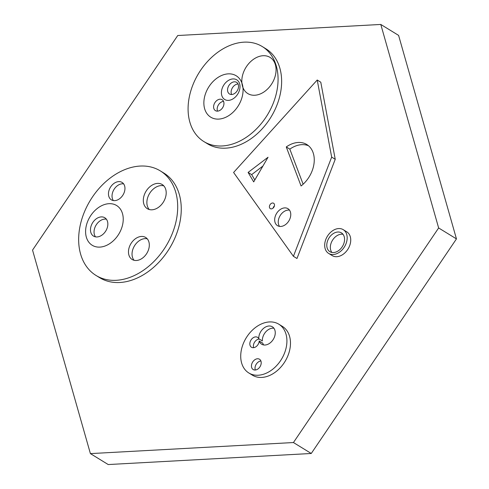 <?xml version="1.0" encoding="UTF-8"?>
<svg xmlns="http://www.w3.org/2000/svg" width="489" height="489" viewBox="0 0 489 489"><rect width="100%" height="100%" fill="white"/><g stroke="black" fill="none" stroke-linecap="round" stroke-linejoin="round"><path stroke-width="0.73" d="M90.398 453.609L108.21 464.55L311.261 453.48L456.457 238.901L398.602 35.391L380.79 24.45L177.739 35.52L32.543 250.099L90.398 453.609L293.443 442.539L438.639 227.96L380.79 24.45M456.457 238.901L438.639 227.96M311.261 453.48L293.443 442.539M258.779 338.749A5.807 4.187 -58.4 0 0 257.55 337.337A5.807 4.187 -58.4 0 0 250.943 340.099A5.807 4.187 -58.4 0 0 251.468 347.239A5.807 4.187 -58.4 0 0 256.377 346.426A5.807 4.187 -58.4 0 0 259.188 340.974A10.22 7.366 -58.4 0 0 261.664 344.219A10.22 7.366 -58.4 0 0 273.29 339.366A10.22 7.366 -58.4 0 0 272.361 326.799A10.22 7.366 -58.4 0 0 263.345 328.541A10.22 7.366 -58.4 0 0 258.779 338.749L262.342 340.937A10.22 7.366 -58.4 0 1 273.926 328.253M259.298 339.066A5.807 4.187 -58.4 0 0 254.635 342.086A5.807 4.187 -58.4 0 0 253.657 347.667M263.663 344.953A10.22 7.366 -58.4 0 1 262.752 343.162L259.188 340.974M248.834 372.979L252.397 375.167A28.631 20.63 -58.4 0 0 261.817 377.422A28.631 20.63 -58.4 0 0 287.923 355.692A28.631 20.63 -58.4 0 0 282.367 326.377L278.803 324.189A28.631 20.63 -58.4 0 0 246.242 337.789A28.631 20.63 -58.4 0 0 248.834 372.979A28.631 20.63 -58.4 0 0 258.253 375.234A28.631 20.63 -58.4 0 0 284.36 353.504A28.631 20.63 -58.4 0 0 278.803 324.189M260.888 360.961A6.045 4.358 -58.4 0 0 256.181 364.299A6.045 4.358 -58.4 0 0 255.337 370.002M255.154 370.02A6.045 4.358 -58.4 0 0 260.674 365.43A6.045 4.358 -58.4 0 0 259.494 359.238A6.045 4.358 -58.4 0 0 252.617 362.111A6.045 4.358 -58.4 0 0 253.168 369.543A6.045 4.358 -58.4 0 0 255.154 370.02M96.058 275.478L99.622 277.666A61.376 44.224 -58.4 0 0 119.805 282.501A61.376 44.224 -58.4 0 0 175.783 235.912A61.376 44.224 -58.4 0 0 163.864 173.075L160.3 170.887A61.376 44.224 -58.4 0 0 90.496 200.038A61.376 44.224 -58.4 0 0 96.058 275.478A61.376 44.224 -58.4 0 0 116.241 280.307A61.376 44.224 -58.4 0 0 172.22 233.724A61.376 44.224 -58.4 0 0 160.3 170.887M106.37 219.182A10.77 7.757 -58.4 0 0 96.113 225.056A10.77 7.757 -58.4 0 0 95.514 236.853A10.77 7.757 -58.4 0 1 96.113 225.056A10.77 7.757 -58.4 0 1 106.37 219.182M147.262 238.834A12.922 9.309 -58.4 0 0 134.524 245.784A12.922 9.309 -58.4 0 0 134.084 260.289M163.803 185.863A14.187 10.22 -58.4 0 0 149.61 193.436A14.187 10.22 -58.4 0 0 149.273 209.524M123.625 183.87A10.22 7.366 -58.4 0 0 113.998 189.457A10.22 7.366 -58.4 0 0 113.362 200.569M97.067 236.951A10.77 7.757 -58.4 0 0 106.889 228.779A10.77 7.757 -58.4 0 0 104.799 217.752A10.77 7.757 -58.4 0 0 92.549 222.862A10.77 7.757 -58.4 0 0 93.527 236.101A10.77 7.757 -58.4 0 0 97.067 236.951A10.77 7.757 -58.4 0 0 106.889 228.779A10.77 7.757 -58.4 0 0 104.799 217.752A10.77 7.757 -58.4 0 0 92.549 222.862A10.77 7.757 -58.4 0 0 93.527 236.101A10.77 7.757 -58.4 0 0 97.067 236.951M136.382 260.496A12.922 9.309 -58.4 0 0 148.167 250.686A12.922 9.309 -58.4 0 0 145.655 237.458A12.922 9.309 -58.4 0 0 130.96 243.595A12.922 9.309 -58.4 0 0 132.134 259.476A12.922 9.309 -58.4 0 0 136.382 260.496M152 209.799A14.187 10.22 -58.4 0 0 164.934 199.035A14.187 10.22 -58.4 0 0 162.183 184.512A14.187 10.22 -58.4 0 0 146.046 191.248A14.187 10.22 -58.4 0 0 147.33 208.687A14.187 10.22 -58.4 0 0 152 209.799M114.726 200.637A10.22 7.366 -58.4 0 0 124.047 192.88A10.22 7.366 -58.4 0 0 122.061 182.415A10.22 7.366 -58.4 0 0 110.435 187.269A10.22 7.366 -58.4 0 0 111.364 199.836A10.22 7.366 -58.4 0 0 114.726 200.637M99.878 247.104A23.325 16.803 -58.4 0 0 121.15 229.402A23.325 16.803 -58.4 0 0 116.62 205.521A23.325 16.803 -58.4 0 0 90.092 216.596A23.325 16.803 -58.4 0 0 92.207 245.264A23.325 16.803 -58.4 0 0 99.878 247.104M293.418 256.309L296.982 258.498L335.234 159.298L320.784 82.201L317.22 80.013L233.595 172.476L293.418 256.309L331.67 157.11L317.22 80.013M262.923 166.046L251.664 174.616L254.824 179.964M308.51 145.765A26.247 18.912 -58.4 0 0 289.83 149.133L303.131 184.212M274.396 205.961A3.16 2.28 -58.4 0 0 273.082 208.106M289.5 210.136A9.969 7.182 -58.4 0 0 280.166 215.594A9.969 7.182 -58.4 0 0 279.512 226.389M248.1 172.428L253.699 181.896L268.039 157.25L248.1 172.428L251.664 174.616M286.267 146.945L301.065 185.973A26.247 18.912 -58.4 0 0 306.817 144.53A26.247 18.912 -58.4 0 0 286.267 146.945L289.83 149.133M271.34 208.882A3.16 2.28 -58.4 0 0 274.225 206.48A3.16 2.28 -58.4 0 0 273.614 203.247A3.16 2.28 -58.4 0 0 270.014 204.744A3.16 2.28 -58.4 0 0 270.301 208.632A3.16 2.28 -58.4 0 0 271.34 208.882M280.784 226.45A9.969 7.182 -58.4 0 0 289.879 218.883A9.969 7.182 -58.4 0 0 287.942 208.675A9.969 7.182 -58.4 0 0 276.603 213.406A9.969 7.182 -58.4 0 0 277.501 225.667A9.969 7.182 -58.4 0 0 280.784 226.45M335.234 159.298L331.67 157.11M328.632 253.412L332.196 255.6A13.943 10.043 -58.4 0 0 336.78 256.701A13.943 10.043 -58.4 0 0 349.494 246.12A13.943 10.043 -58.4 0 0 346.787 231.847L343.229 229.659A13.943 10.043 -58.4 0 0 327.373 236.279A13.943 10.043 -58.4 0 0 328.632 253.412A13.943 10.043 -58.4 0 0 333.217 254.512A13.943 10.043 -58.4 0 0 345.931 243.932A13.943 10.043 -58.4 0 0 343.229 229.659M343.021 234.31A11.027 7.946 -58.4 0 0 332.465 240.313A11.027 7.946 -58.4 0 0 331.884 252.446M333.529 252.55A11.027 7.946 -58.4 0 0 343.59 244.176A11.027 7.946 -58.4 0 0 341.444 232.886A11.027 7.946 -58.4 0 0 328.901 238.125A11.027 7.946 -58.4 0 0 329.898 251.682A11.027 7.946 -58.4 0 0 333.529 252.55M203.895 141.578L207.458 143.766A55.758 40.177 -58.4 0 0 225.802 148.155A55.758 40.177 -58.4 0 0 276.658 105.832A55.758 40.177 -58.4 0 0 265.827 48.741L262.263 46.553A55.758 40.177 -58.4 0 0 198.846 73.032A55.758 40.177 -58.4 0 0 203.895 141.578A55.758 40.177 -58.4 0 0 222.238 145.966A55.758 40.177 -58.4 0 0 273.094 103.644A55.758 40.177 -58.4 0 0 262.263 46.553M238.057 83.998A6.815 4.908 -58.4 0 0 232.428 87.775A6.815 4.908 -58.4 0 0 231.603 94.505A6.815 4.908 -58.4 0 1 232.428 87.775A6.815 4.908 -58.4 0 1 238.057 83.998A6.815 4.908 -58.4 0 0 232.428 87.775A6.815 4.908 -58.4 0 0 231.603 94.505M223.546 101.394A6.412 4.621 -58.4 0 0 218.4 104.946A6.412 4.621 -58.4 0 0 217.562 111.137A6.412 4.621 -58.4 0 1 218.4 104.946A6.412 4.621 -58.4 0 1 223.546 101.394M231.725 94.499A6.815 4.908 -58.4 0 0 237.935 89.328A6.815 4.908 -58.4 0 0 236.615 82.354A6.815 4.908 -58.4 0 0 228.864 85.587A6.815 4.908 -58.4 0 0 229.482 93.961A6.815 4.908 -58.4 0 0 231.725 94.499A6.815 4.908 -58.4 0 0 237.935 89.328A6.815 4.908 -58.4 0 0 236.615 82.354A6.815 4.908 -58.4 0 0 228.864 85.587A6.815 4.908 -58.4 0 0 229.482 93.961A6.815 4.908 -58.4 0 0 231.725 94.499A6.815 4.908 -58.4 0 0 237.935 89.328A6.815 4.908 -58.4 0 0 236.615 82.354A6.815 4.908 -58.4 0 0 228.864 85.587A6.815 4.908 -58.4 0 0 229.482 93.961A6.815 4.908 -58.4 0 0 231.725 94.499M217.526 111.137A6.412 4.621 -58.4 0 0 223.375 106.272A6.412 4.621 -58.4 0 0 222.128 99.707A6.412 4.621 -58.4 0 0 214.836 102.751A6.412 4.621 -58.4 0 0 215.417 110.636A6.412 4.621 -58.4 0 0 217.526 111.137A6.412 4.621 -58.4 0 0 223.375 106.272A6.412 4.621 -58.4 0 0 222.128 99.707A6.412 4.621 -58.4 0 0 214.836 102.751A6.412 4.621 -58.4 0 0 215.417 110.636A6.412 4.621 -58.4 0 0 217.526 111.137M254.812 95.245A21.235 15.3 -58.4 0 0 274.176 79.126A21.235 15.3 -58.4 0 0 270.056 57.39A21.235 15.3 -58.4 0 0 245.906 67.47A21.235 15.3 -58.4 0 0 247.825 93.576A21.235 15.3 -58.4 0 0 254.812 95.245M218.748 119.096A24.303 17.512 -58.4 0 0 240.912 100.648A24.303 17.512 -58.4 0 0 236.193 75.771A24.303 17.512 -58.4 0 0 208.552 87.311A24.303 17.512 -58.4 0 0 210.753 117.183A24.303 17.512 -58.4 0 0 218.748 119.096M228.467 100.379A11.522 8.307 -58.4 0 0 238.98 91.632A11.522 8.307 -58.4 0 0 236.743 79.835A11.522 8.307 -58.4 0 0 223.632 85.306A11.522 8.307 -58.4 0 0 224.677 99.475A11.522 8.307 -58.4 0 0 228.467 100.379"/></g></svg>
